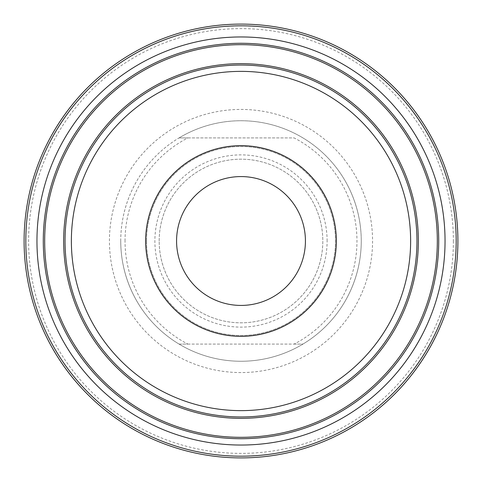 <?xml version="1.0" encoding="UTF-8"?>
<svg xmlns="http://www.w3.org/2000/svg" width="482" height="482" viewBox="0 0 482 482"><rect width="100%" height="100%" fill="white"/><g stroke="black" fill="none" stroke-linecap="round" stroke-linejoin="round"><path stroke-width="0.36" stroke-dasharray="2.41 1.81" d="M327.115 241A86.115 86.115 0 0 0 241 154.885A86.115 86.115 0 0 0 154.885 241A86.115 86.115 0 0 0 241 327.115A86.115 86.115 0 0 0 327.115 241M159.18 241A81.82 81.82 0 0 1 241 159.18A81.82 81.82 0 0 1 322.82 241A81.82 81.82 0 0 1 241 322.82A81.82 81.82 0 0 1 159.18 241A81.82 81.82 0 0 1 241 159.18A81.82 81.82 0 0 1 322.82 241A81.82 81.82 0 0 1 241 322.82A81.82 81.82 0 0 1 159.18 241M125.031 241A115.969 115.969 0 0 1 187.872 137.918L179.057 137.918A120.259 120.259 0 0 0 179.057 344.082L302.943 344.082A120.259 120.259 0 0 1 179.057 344.082L187.872 344.082A115.969 115.969 0 0 1 125.031 241M294.128 344.082L302.943 344.082A120.259 120.259 0 0 0 361.259 241A120.259 120.259 0 0 1 241 361.259A120.259 120.259 0 0 1 120.741 241A120.259 120.259 0 0 1 241 120.741A120.259 120.259 0 0 1 361.259 241A120.259 120.259 0 0 0 179.057 137.918L294.128 137.918A115.969 115.969 0 0 1 294.128 344.082L187.872 344.082M457.9 241A216.9 216.9 0 0 1 241 457.9A216.9 216.9 0 0 1 24.1 241A216.9 216.9 0 0 1 241 24.1A216.9 216.9 0 0 1 457.9 241A216.9 216.9 0 0 0 241 24.1A216.9 216.9 0 0 0 24.1 241M176.575 241A64.425 64.425 0 0 1 241 176.575A64.425 64.425 0 0 1 305.425 241A64.425 64.425 0 0 1 241 305.425A64.425 64.425 0 0 1 176.575 241M146.51 241A94.49 94.49 0 0 1 241 146.51A94.49 94.49 0 0 1 335.49 241A94.49 94.49 0 0 1 241 335.49A94.49 94.49 0 0 1 146.51 241A94.49 94.49 0 0 1 241 146.51A94.49 94.49 0 0 1 335.49 241A94.49 94.49 0 0 1 241 335.49A94.49 94.49 0 0 1 146.51 241M187.872 137.918L294.128 137.918M361.259 241A120.259 120.259 0 0 1 241 361.259A120.259 120.259 0 0 1 120.741 241M109.432 241A131.568 131.568 0 0 1 241 109.432A131.568 131.568 0 0 1 372.568 241A131.568 131.568 0 0 1 241 372.568A131.568 131.568 0 0 1 109.432 241M453.381 241A212.381 212.381 0 0 1 241 453.381A212.381 212.381 0 0 1 28.619 241A212.381 212.381 0 0 1 241 28.619A212.381 212.381 0 0 1 453.381 241"/><path stroke-width="0.72" d="M457.9 241A216.9 216.9 0 0 1 241 457.9A216.9 216.9 0 0 1 24.1 241A216.9 216.9 0 0 1 241 24.1A216.9 216.9 0 0 1 457.9 241A216.9 216.9 0 0 1 241 457.9A216.9 216.9 0 0 1 24.1 241M145.648 241A95.352 95.352 0 0 1 241 145.648A95.352 95.352 0 0 1 336.352 241A95.352 95.352 0 0 1 241 336.352A95.352 95.352 0 0 1 145.648 241M176.575 241A64.425 64.425 0 0 1 241 176.575A64.425 64.425 0 0 1 305.425 241A64.425 64.425 0 0 1 241 305.425A64.425 64.425 0 0 1 176.575 241M456.183 241A215.183 215.183 0 0 1 241 456.183A215.183 215.183 0 0 1 25.817 241A215.183 215.183 0 0 1 241 25.817A215.183 215.183 0 0 1 456.183 241M438.716 241A197.716 197.716 0 0 1 241 438.716A197.716 197.716 0 0 1 43.284 241A197.716 197.716 0 0 1 241 43.284A197.716 197.716 0 0 1 438.716 241M445.043 241A204.043 204.043 0 0 1 241 445.043A204.043 204.043 0 0 1 36.957 241A204.043 204.043 0 0 1 241 36.957A204.043 204.043 0 0 1 445.043 241M44.675 241A196.325 196.325 0 0 1 241 44.675A196.325 196.325 0 0 1 437.325 241A196.325 196.325 0 0 1 241 437.325A196.325 196.325 0 0 1 44.675 241M63.654 241A177.346 177.346 0 0 1 241 63.654A177.346 177.346 0 0 1 418.346 241A177.346 177.346 0 0 1 241 418.346A177.346 177.346 0 0 1 63.654 241M416.954 241A175.954 175.954 0 0 1 241 416.954A175.954 175.954 0 0 1 65.046 241A175.954 175.954 0 0 1 241 65.046A175.954 175.954 0 0 1 416.954 241M410.628 241A169.628 169.628 0 0 1 241 410.628A169.628 169.628 0 0 1 71.372 241A169.628 169.628 0 0 1 241 71.372A169.628 169.628 0 0 1 410.628 241"/></g></svg>
